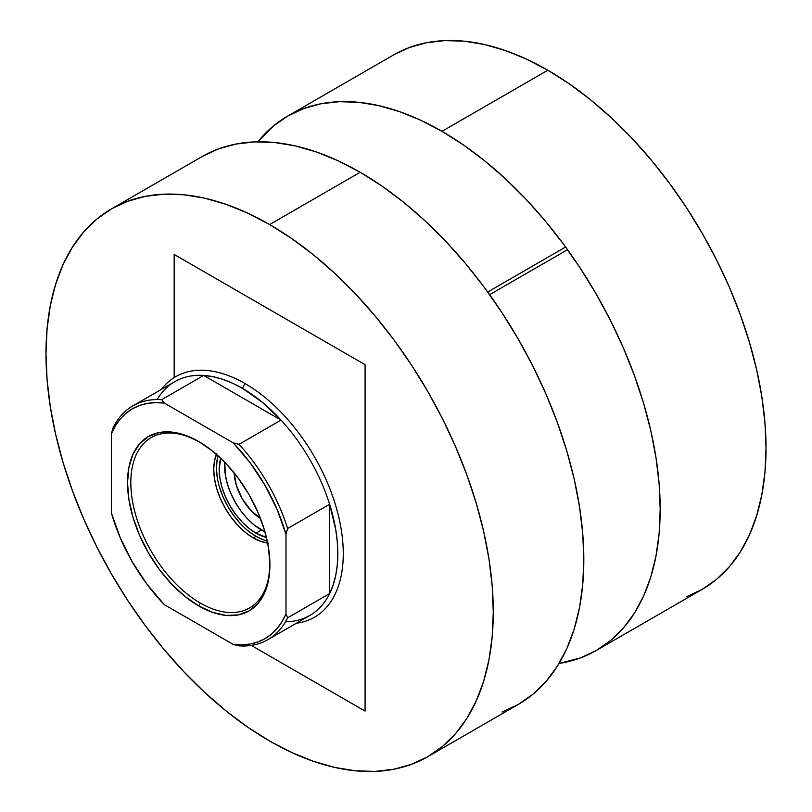 <?xml version="1.0" encoding="UTF-8"?>
<svg xmlns="http://www.w3.org/2000/svg" width="812" height="812" viewBox="0 0 812 812"><rect width="100%" height="100%" fill="white"/><g stroke="black" fill="none" stroke-linecap="round" stroke-linejoin="round"><path stroke-width="1.22" d="M365.085 711.109L365.085 364.689L365.085 711.109L251.294 645.408L365.085 711.109M174.174 254.46L174.174 377.6L174.174 254.46L365.085 364.689L174.174 254.46M565.609 247.031L487.718 292.005L565.609 247.031M489.636 294.675L567.547 249.69L489.636 294.675M260.439 518.391A38.57 22.269 60 0 1 234.201 472.949L236.251 485.018L242.169 498.649L251.009 510.575L260.439 518.391M255.993 533.169A52.069 30.064 60 0 1 220.691 458.222L219.179 469.397L219.879 478.106L221.98 487.291L225.381 496.609L229.958 505.693L235.541 514.199L241.905 521.801L248.817 528.206L255.993 533.169L261.454 530.023L255.993 533.169L266.427 537.453A52.069 30.064 60 0 1 255.993 533.169M224.802 462.302A52.069 30.064 -120 0 0 261.454 530.023A52.069 30.064 -120 0 0 264.956 531.86L254.268 525.059L247.366 518.655L240.991 511.052L235.419 502.537L230.841 493.452L227.431 484.145L225.34 474.959L224.802 462.302M218.073 455.806A55.926 32.287 -120 0 0 255.993 536.326L253.273 537.899A55.926 32.287 60 0 1 216.439 454.344M269.635 224.548A316.274 182.609 60 0 1 476.248 503.257A316.274 182.609 60 0 1 427.772 756.693A316.274 182.609 60 0 1 269.635 741.031L247.711 727.126L226 710.876L204.715 692.423L184.05 671.96L164.207 649.671L145.389 625.768L127.758 600.494L111.498 574.084L96.76 546.801L83.677 518.898L72.4 490.651L63.011 462.322L55.622 434.187L50.283 406.528L47.066 379.6L45.99 353.667L47.066 328.982L50.283 305.769L55.622 284.261L63.011 264.671L72.4 247.183L83.677 231.958L96.76 219.149L111.498 208.877L127.758 201.254L145.389 196.331L164.207 194.169L184.05 194.789L204.715 198.179L226 204.32L247.711 213.13L269.635 224.548L291.549 238.444L313.259 254.694L334.554 273.147L355.22 293.609L375.053 315.909L393.881 339.802L411.511 365.075L427.772 391.485L442.51 418.769L455.583 446.671L466.87 474.929L476.248 503.247L483.647 531.383L488.976 559.042L492.194 585.97L493.28 611.903L492.194 636.598L488.976 659.801L483.647 681.309L476.248 700.898L466.87 718.397L455.583 733.612L442.51 746.421L427.772 756.693L411.511 764.325L393.881 769.238L375.053 771.4L355.22 770.781L334.554 767.391L313.259 761.25L291.549 752.44L269.635 741.031A316.274 182.609 60 0 1 63.011 462.322A316.274 182.609 60 0 1 111.498 208.877A316.274 182.609 60 0 1 269.635 224.548L360.183 172.266L269.635 224.548M427.772 756.693L518.32 704.41A316.274 182.609 -120 0 0 566.796 450.975A316.274 182.609 -120 0 0 360.183 172.266A316.274 182.609 -120 0 0 202.046 156.604L218.306 148.972L235.937 144.059L254.755 141.897L274.598 142.516L295.263 145.906L316.548 152.037L338.259 160.857L360.183 172.266L382.097 186.171L403.808 202.421L425.102 220.864L445.768 241.337L465.601 263.626L484.429 287.519L502.06 312.793L518.32 339.203L533.058 366.496L546.131 394.399L557.418 422.646L566.796 450.975L574.196 479.1L579.524 506.769L582.742 533.697L583.818 559.63L582.742 584.315L579.524 607.528L574.196 629.026L566.796 648.626L557.418 666.114L546.131 681.339L533.058 694.148L518.32 704.41L502.06 712.043M268.407 543.157L260.987 541.472L253.273 537.899L245.549 532.571L238.139 525.689L231.298 517.518L225.31 508.383L220.387 498.619L216.733 488.611L214.48 478.745L213.718 469.397L214.48 460.932L216.733 453.664M267.666 543.076A55.926 32.287 60 0 1 253.273 537.899L255.993 536.326A55.926 32.287 -120 0 0 267.219 540.924M248.279 530.987L255.993 536.326L263.707 539.899M217.21 459.359L216.449 467.824L217.21 477.172M219.463 487.038L223.117 497.045L228.03 506.8L234.029 515.945L240.859 524.105M199.549 442.012A98.353 56.789 -120 0 0 130.813 483.099A98.353 56.789 -120 0 0 200.361 603.093L198.727 605.925A100.668 58.119 60 0 1 127.535 482.632A100.668 58.119 60 0 1 198.727 441.525L212.612 451.127L225.959 463.51L238.271 478.217L249.061 494.66L257.911 512.23L264.489 530.236L268.539 547.998L269.909 564.827L268.539 580.072L264.489 593.146L257.911 603.56L249.061 610.908L238.271 614.897L225.959 615.394L212.612 612.36L198.727 605.925L184.831 596.323L171.484 583.94L159.172 569.232L148.383 552.789L139.532 535.22L132.955 517.214L128.905 499.451L127.535 482.632L128.905 467.387L132.955 454.304L139.532 443.89L148.383 436.541L159.172 432.552L171.484 432.055L184.831 435.09L198.727 441.525A100.668 58.119 60 0 1 198.727 441.535A100.668 58.119 60 0 1 269.909 564.827A100.668 58.119 60 0 1 198.727 605.925L200.361 603.093A98.353 56.789 60 0 1 136.101 516.412A98.353 56.789 60 0 1 151.184 437.607A98.353 56.789 60 0 1 199.549 442.012M157.213 399.545A134.995 77.942 60 0 1 203.69 375.428A134.995 77.942 60 0 1 242.362 388.309L232.425 383.173L222.6 379.285L212.988 376.697L203.69 375.428L281.023 420.078L262.124 402.102L242.362 388.309L245.082 383.579A138.852 80.165 -120 0 0 161.334 389.425A138.852 80.165 60 0 1 175.656 376.707A138.852 80.165 60 0 1 245.082 383.579A138.852 80.165 60 0 1 335.792 505.947A138.852 80.165 60 0 1 314.518 617.211A138.852 80.165 60 0 1 296.339 623.251A138.852 80.165 -120 0 0 339.589 520.776A138.852 80.165 -120 0 0 245.082 383.579L242.362 388.309A134.995 77.942 60 0 1 281.023 420.078A134.995 77.942 60 0 1 329.631 504.272A134.995 77.942 60 0 1 329.631 593.572A134.995 77.942 60 0 1 285.509 621.769M686.241 596.84L702.106 589.4A308.56 178.153 -120 0 0 749.405 342.146A308.56 178.153 -120 0 0 547.826 70.228L442.002 131.331A308.56 178.153 60 0 1 643.581 403.239A308.56 178.153 60 0 1 596.282 650.493A308.56 178.153 60 0 1 559.042 663.465L580.418 657.933L596.282 650.493L610.665 640.475L623.413 627.981L634.426 613.131L643.581 596.069L650.798 576.946L655.994 555.966L659.141 533.332L660.186 509.236L659.141 483.942L655.994 457.663L650.798 430.685L643.581 403.239L634.426 375.601L623.413 348.033L610.665 320.811L596.282 294.198L580.418 268.427L563.223 243.773L544.852 220.458L525.496 198.717L505.338 178.741L484.571 160.746L463.388 144.891L442.002 131.331L547.826 70.228A308.56 178.153 -120 0 0 393.546 54.952L287.722 116.045A308.56 178.153 60 0 1 442.002 131.331L420.616 120.196L399.433 111.589L378.666 105.611L358.508 102.302L339.152 101.693L320.781 103.804L303.587 108.605L287.722 116.045L273.339 126.063L257.861 141.806A308.56 178.153 60 0 1 287.722 116.045M596.282 650.493L702.106 589.4L716.478 579.382L729.237 566.888L740.25 552.038L749.405 534.966L756.611 515.853L761.818 494.873L764.955 472.229L766.01 448.143L764.955 422.839L761.818 396.571L756.611 369.582L749.405 342.136L740.25 314.508L729.237 286.94L716.478 259.718L702.106 233.095L686.241 207.334L669.037 182.68L650.676 159.365L631.32 137.614L611.162 117.649L590.385 99.653L569.212 83.788L547.826 70.228L526.44 59.103L505.257 50.496L484.49 44.518L464.322 41.209L444.966 40.6L426.604 42.711L409.4 47.502L393.536 54.952M329.631 504.272L329.631 593.572L333.184 584.884L335.752 575.272L337.295 564.817L337.812 553.642L337.295 541.868L335.752 529.627L329.631 504.272L329.631 593.572L287.631 617.82L285.997 613.872L285.997 534.357L287.631 528.521L329.631 504.272A134.995 77.942 -120 0 0 281.023 420.078L239.022 444.326L233.156 442.824L164.288 403.067L161.69 399.677L203.69 375.428L281.023 420.078L239.022 444.326A134.995 77.942 60 0 1 287.631 528.521L329.631 504.272M132.863 405.868L174.864 381.62A134.995 77.942 -120 0 1 203.69 375.428L161.69 399.677L164.288 403.067A132.681 76.602 60 0 0 111.447 433.578L113.081 427.741A134.995 77.942 60 0 1 132.863 405.868A134.995 77.942 60 0 1 161.69 399.677A134.995 77.942 -120 0 0 113.081 427.741L111.447 433.578L111.447 513.093A132.681 76.602 60 0 0 164.288 604.625L233.156 644.383L239.022 645.885A134.995 77.942 -120 0 0 287.631 617.82A134.995 77.942 60 0 1 267.858 639.694A134.995 77.942 60 0 1 239.022 645.885L233.156 644.383L241.895 644.84L250.187 644.017L257.932 641.947L265.067 638.628L271.502 634.111L277.166 628.437L282.018 621.667L285.997 613.872L285.997 534.357L277.166 509.591L265.067 485.424L250.187 462.85L233.156 442.824L164.288 403.067L155.549 402.62L147.256 403.432L139.512 405.503L132.376 408.822L125.941 413.338L120.277 419.012L115.426 425.782L111.447 433.578L111.447 513.093L120.277 537.859L132.376 562.026L147.256 584.599L164.288 604.625L233.156 644.383A132.681 76.602 60 0 0 285.997 613.872L287.631 617.82L329.631 593.572A134.995 77.942 -120 0 1 309.859 615.445L267.858 639.694M269.899 563.873A98.353 56.789 60 0 1 249.538 607.955A98.353 56.789 60 0 1 200.361 603.093A98.353 56.789 -120 0 0 269.899 563.873M287.631 528.521A134.995 77.942 -120 0 0 239.022 444.326L233.156 442.824A132.681 76.602 60 0 1 285.997 534.357L287.631 528.521M111.498 208.877L202.046 156.604"/></g></svg>
